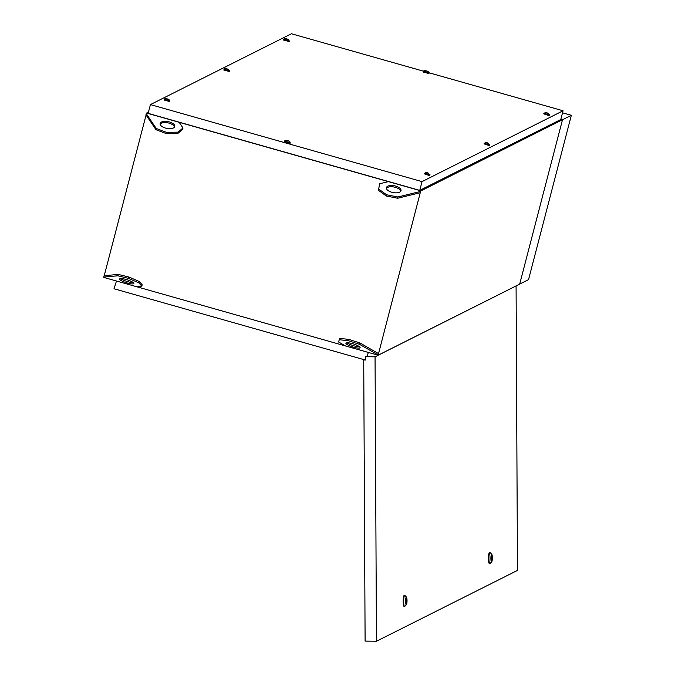 <?xml version="1.0" encoding="UTF-8"?>
<svg xmlns="http://www.w3.org/2000/svg" width="675" height="675" viewBox="0 0 675 675"><rect width="100%" height="100%" fill="white"/><g stroke="black" fill="none" stroke-linecap="round" stroke-linejoin="round"><path stroke-width="1.01" d="M169.366 121.913A7.459 3.459 11.2 0 0 160.127 123.559A7.459 3.459 11.2 0 0 165.518 128.09A7.459 3.459 11.2 0 0 174.757 126.444A7.459 3.459 11.2 0 0 169.366 121.913M174.504 127.052A7.459 3.459 11.2 0 0 169.121 123.162A7.459 3.459 11.2 0 0 160.127 124.208M391.778 192.257A7.459 3.459 -168.8 0 1 386.387 187.726A7.459 3.459 -168.8 0 1 395.626 186.081A7.459 3.459 -168.8 0 1 401.017 190.612A7.459 3.459 -168.8 0 1 391.778 192.257M386.395 188.376A7.459 3.459 -168.8 0 1 395.381 187.329A7.459 3.459 -168.8 0 1 400.764 191.219M127.398 283.044A7.459 1.536 17.7 0 1 119.644 278.977A7.459 1.536 17.7 0 1 126.09 279.45A7.459 1.536 17.7 0 1 133.844 283.508A7.459 1.536 17.7 0 1 127.398 283.044M133.262 282.58A7.459 1.536 17.7 0 1 127.828 281.694A7.459 1.536 17.7 0 1 120.656 278.564M352.35 343.617A7.459 1.536 -162.3 0 0 345.904 343.145A7.459 1.536 -162.3 0 0 353.658 347.212A7.459 1.536 -162.3 0 0 360.104 347.676A7.459 1.536 -162.3 0 0 352.35 343.617M346.916 342.723A7.459 1.536 -162.3 0 0 354.088 345.862A7.459 1.536 -162.3 0 0 359.522 346.748M366.981 356.695L368.339 352.434M420.947 190.856L420.584 191.438L397.887 196.99L386.547 194.754L378.658 189.017L379.688 183.752L388.387 181.626L420.947 190.856L562.494 119.745L560.841 119.273L562.494 119.745L571.345 115.298L562.52 112.801M388.387 181.626L146.593 113.054L148.466 112.117M103.655 277.071L117.855 275.788L128.512 278.37L138.873 282.859L141.784 286.149L142.206 284.799L139.303 281.517L128.942 277.028L118.285 274.438L104.085 275.721L103.781 277.408L378.135 355.21L519.683 284.099L562.494 119.745L519.683 284.099L528.533 279.652L571.345 115.298M146.593 113.054L146.23 113.636L156.237 128.461L166.539 132.359L178.132 132.148L182.984 127.963L179.145 122.285M146.078 115.028L104.22 275.712M156.237 128.461L155.984 129.71L145.977 114.893L146.23 113.636M378.135 355.21L420.584 191.438M365.15 359.986L114.008 288.765L116.48 281.011M378.439 353.531L359.944 342.968L348.941 339.415L339.829 338.386L338.487 341.93L345.575 345.98M339.829 338.386L338.487 341.93M348.941 339.415L348.511 340.765L339.398 339.727M359.944 342.968L359.513 344.317L348.511 340.765M378.008 354.873L359.513 344.317M141.784 286.149L136.342 286.639M118.285 274.438L117.855 275.788M128.942 277.028L128.512 278.37M139.303 281.517L138.873 282.859M420.331 192.696L397.642 198.239L386.294 196.003L378.413 190.266L379.688 183.752M397.642 198.239L397.887 196.99M386.294 196.003L386.547 194.754M378.413 190.266L378.658 189.017M155.984 129.71L166.295 133.616L177.888 133.405L182.739 129.22L182.984 127.963M177.888 133.405L178.132 132.148M166.295 133.616L166.539 132.359M423.63 71.238L291.44 33.75L150.424 104.591L148.137 113.358L419.749 190.384L560.773 119.534L563.051 110.776L429.106 72.79M419.749 190.384L422.027 181.617L563.051 110.776M150.424 104.591L422.027 181.617M491.619 561.448A3.367 0.616 90.7 0 0 492.227 557.938A3.367 0.616 90.7 0 0 491.645 554.723A3.367 0.616 90.7 0 0 491.586 554.74A3.367 0.616 90.7 0 0 490.987 558.242A3.367 0.616 90.7 0 0 491.56 561.457A3.367 0.616 90.7 0 0 491.619 561.448M406.333 604.294A3.367 0.616 90.7 0 0 406.941 600.784A3.367 0.616 90.7 0 0 406.358 597.569A3.367 0.616 90.7 0 0 406.299 597.586A3.367 0.616 90.7 0 0 405.7 601.087A3.367 0.616 90.7 0 0 406.274 604.302A3.367 0.616 90.7 0 0 406.333 604.294M406.299 597.105A3.847 0.709 90.7 0 0 405.608 601.298A3.847 0.709 90.7 0 0 406.342 604.766A3.847 0.709 90.7 0 0 406.401 604.724A3.847 0.709 90.7 0 0 407.025 600.944A3.847 0.709 90.7 0 0 406.502 597.164A3.847 0.709 90.7 0 0 406.299 597.105M404.873 606.234A5.535 1.012 -89.3 0 1 404.789 606.352A5.535 1.012 -89.3 0 1 404.688 606.428A5.535 1.012 -89.3 0 1 404.595 606.445A5.535 1.012 -89.3 0 1 403.65 601.163A5.535 1.012 -89.3 0 1 404.637 595.409A5.535 1.012 -89.3 0 1 404.73 595.384A5.535 1.012 -89.3 0 1 404.924 595.485L406.502 597.164M491.586 554.259A3.847 0.709 90.7 0 0 490.894 558.453A3.847 0.709 90.7 0 0 491.619 561.929A3.847 0.709 90.7 0 0 491.687 561.878A3.847 0.709 90.7 0 0 492.311 558.107A3.847 0.709 90.7 0 0 491.78 554.318A3.847 0.709 90.7 0 0 491.586 554.259M490.16 563.397A5.535 1.012 -89.3 0 1 490.067 563.507A5.535 1.012 -89.3 0 1 489.974 563.583A5.535 1.012 -89.3 0 1 489.881 563.608A5.535 1.012 -89.3 0 1 488.928 558.326A5.535 1.012 -89.3 0 1 489.923 552.563A5.535 1.012 -89.3 0 1 490.016 552.547A5.535 1.012 -89.3 0 1 490.21 552.639L491.78 554.318M489.645 552.563A5.535 1.012 90.7 0 0 489.544 552.538A5.535 1.012 90.7 0 0 489.451 552.563A5.535 1.012 90.7 0 0 488.455 558.318A5.535 1.012 90.7 0 0 489.409 563.6A5.535 1.012 90.7 0 0 489.502 563.574M404.359 595.409A5.535 1.012 90.7 0 0 404.257 595.384A5.535 1.012 90.7 0 0 404.165 595.409A5.535 1.012 90.7 0 0 403.177 601.163A5.535 1.012 90.7 0 0 404.123 606.445A5.535 1.012 90.7 0 0 404.215 606.42M376.456 641.25L517.472 570.409L516.08 285.955L375.055 356.805L376.456 641.25L365.108 641.107L363.724 360.011L365.614 360.037L365.597 356.678L375.055 356.805M367.242 355.852L365.597 356.678M365.614 359.986L363.724 360.011M406.578 599.13L406.055 601.071L406.595 602.48L406.578 599.13L405.818 599.122M405.751 602.471L406.595 602.48M491.864 556.284L491.333 558.225L491.881 559.634L491.864 556.284L491.105 556.276M491.037 559.626L491.881 559.634M286.689 140.797L289.305 141.21L286.689 140.797L285.272 141.37L286.225 140.577L288.832 140.982L286.225 140.577M289.305 141.21L290.258 142.771L284.673 141.32L284.538 141.826L290.123 143.277L290.258 142.771M289.567 141.961L289.01 141.033C286.048 140.122 284.605 140.223 284.673 141.32M285.609 141.345L285.061 141.261M166.295 99.039L168.902 99.444L166.295 99.039L164.869 99.605L165.822 98.82L168.429 99.225L165.822 98.82M168.902 99.444L169.855 101.014L164.27 99.562L164.135 100.069L169.72 101.52L169.855 101.014M169.163 100.204L168.607 99.276C165.653 98.364 164.202 98.466 164.27 99.562M165.215 99.588L164.666 99.503M226.007 69.044L228.622 69.449L226.007 69.044L224.589 69.609L225.543 68.816L228.15 69.23L225.543 68.816M228.622 69.449L229.576 71.01L223.99 69.559L223.855 70.065L229.441 71.525L229.576 71.01M228.876 70.2L228.327 69.272C225.366 68.369 223.923 68.462 223.99 69.559M224.927 69.584L224.378 69.5M285.727 39.04L288.335 39.445L285.727 39.04L284.302 39.606L285.255 38.821L287.871 39.226L285.255 38.821M288.335 39.445L289.288 41.015L283.702 39.555L283.576 40.07L289.162 41.521L289.288 41.015M288.596 40.205L288.039 39.277C285.086 38.365 283.635 38.458 283.702 39.555M284.648 39.589L284.099 39.504M425.503 71.069L428.11 71.474L425.503 71.069L424.077 71.634L425.031 70.841L427.646 71.255L425.031 70.841M428.11 71.474L429.064 73.035L423.478 71.584L423.352 72.09L428.937 73.55L429.064 73.035M428.372 72.233L427.815 71.297C424.862 70.394 423.411 70.487 423.478 71.584M424.423 71.609L423.875 71.525M428.768 173.391L427.005 172.555L428.768 173.391L428.861 174.471L428.077 173.281L426.313 172.446L428.077 173.281M426.153 173.087L427.005 172.555L430.034 174.8L424.448 173.34L424.313 173.855L428.676 175.314L429.899 175.306L430.034 174.8M424.448 173.34L426.313 172.446M429.19 174.521L428.507 174.192M488.489 143.387L486.726 142.56L488.489 143.387L488.582 144.475L487.789 143.277L486.025 142.45L487.789 143.277M485.865 143.083L486.726 142.56L489.746 144.796L484.161 143.345L484.034 143.851L488.388 145.319L489.62 145.302L489.746 144.796M484.161 143.345L486.025 142.45M488.911 144.518L488.219 144.197M548.201 113.392L546.438 112.556L548.201 113.392L548.294 114.472L547.509 113.282L545.746 112.447L547.509 113.282M545.586 113.088L546.438 112.556L549.467 114.801L543.881 113.341L543.746 113.847L548.108 115.315L549.332 115.307L549.467 114.801M543.881 113.341L545.746 112.447M548.623 114.522L547.94 114.193M489.409 563.6L489.881 563.608M404.123 606.445L404.595 606.445M404.257 595.384L404.73 595.384M489.544 552.538L490.016 552.547M491.687 561.878L490.067 563.507M406.401 604.724L404.789 606.352M481.224 160.346L481.477 159.368M540.945 130.351L541.198 129.364"/></g></svg>
